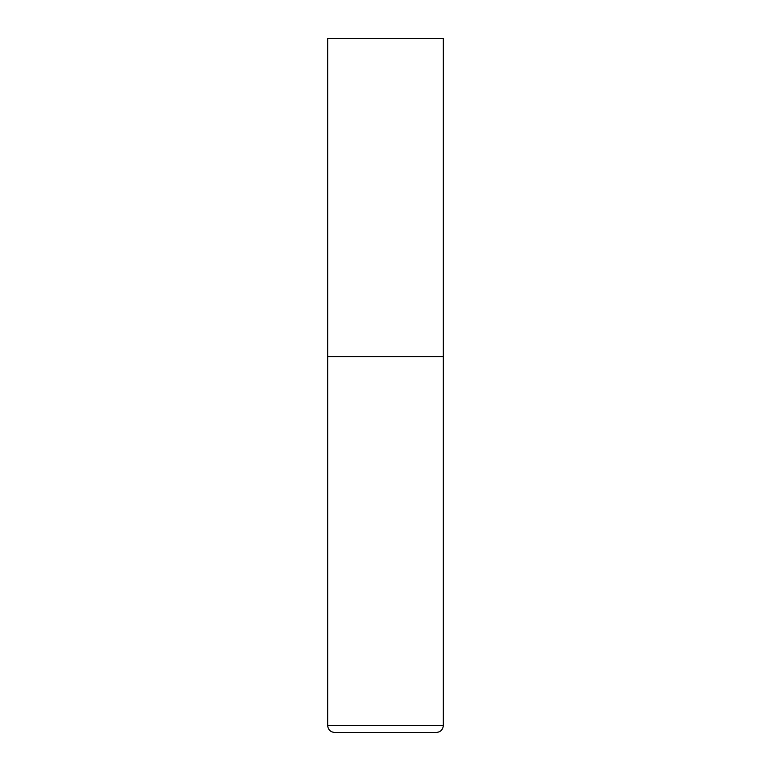 <?xml version="1.0" encoding="UTF-8"?>
<svg xmlns="http://www.w3.org/2000/svg" width="771" height="771" viewBox="0 0 771 771"><rect width="100%" height="100%" fill="white"/><g stroke="black" fill="none" stroke-linecap="round" stroke-linejoin="round"><path stroke-width="1.16" d="M443.325 725.511L443.325 356.587L327.675 356.587L443.325 356.587L443.325 38.55L327.675 38.55L327.675 725.511C328.089 729.723 330.402 732.036 334.614 732.45L436.386 732.45C440.598 732.036 442.911 729.723 443.325 725.511L327.675 725.511"/></g></svg>
